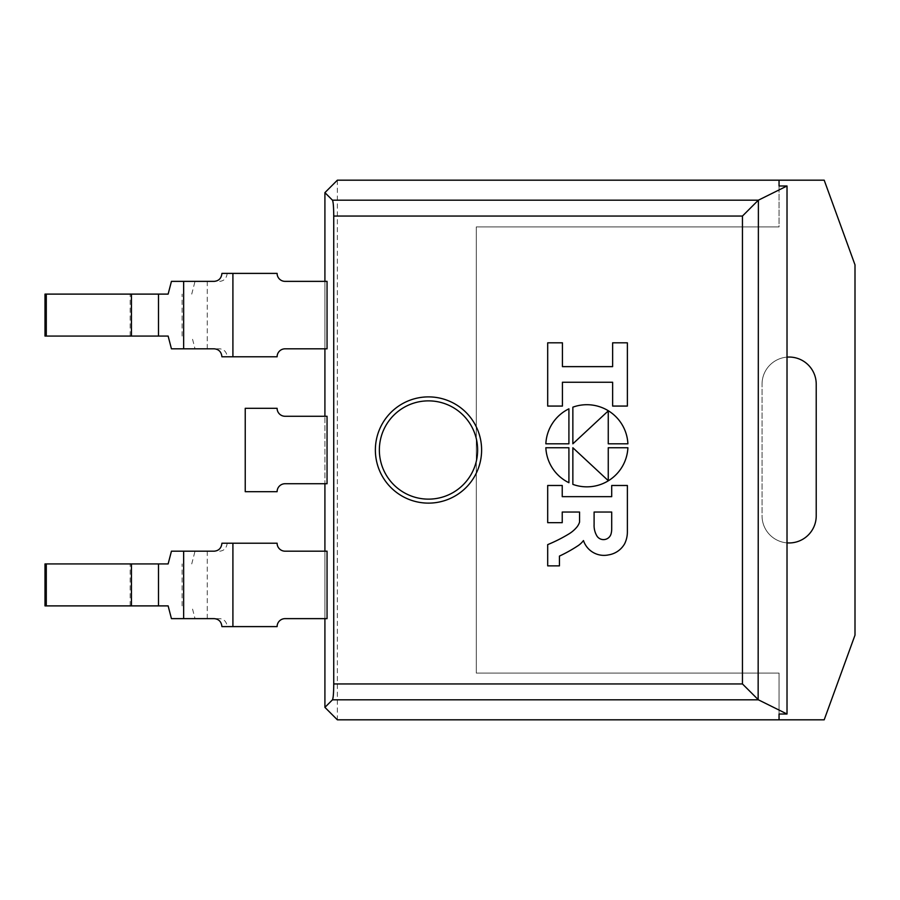 <?xml version="1.0" encoding="UTF-8"?>
<svg xmlns="http://www.w3.org/2000/svg" width="900" height="900" viewBox="0 0 900 900"><rect width="100%" height="100%" fill="white"/><g stroke="black" fill="none" stroke-linecap="round" stroke-linejoin="round"><path stroke-width="0.67" stroke-dasharray="4.5 3.38" d="M428.49 396.889A53.111 53.111 0 0 0 382.489 476.561A53.111 53.111 0 0 0 474.491 476.561A53.111 53.111 0 0 0 428.49 396.889M816.221 384.142A27.09 27.09 0 0 0 787.016 357.131A27.09 27.09 0 0 0 762.053 384.142A27.09 27.09 0 0 1 787.016 357.131A27.09 27.09 0 0 0 762.053 384.142A27.09 27.09 0 0 1 789.143 357.053A27.09 27.09 0 0 1 816.221 384.142L816.221 515.858L816.221 384.142M787.016 542.869A27.09 27.09 0 0 0 816.221 515.858A27.09 27.09 0 0 1 789.143 542.947A27.09 27.09 0 0 1 762.053 515.858L762.053 384.142L762.053 515.858A27.09 27.09 0 0 0 787.016 542.869A27.09 27.09 0 0 1 762.053 515.858A27.09 27.09 0 0 0 787.016 542.869M779.051 714.015L779.051 673.087L779.051 719.82L779.051 673.087L476.291 673.087L476.291 226.912L779.051 226.912L779.051 180.18L824.197 180.18L855 264.847L855 635.153L824.197 719.82L779.051 719.82L779.051 673.087L476.291 673.087L476.291 226.912L779.051 226.912L779.051 185.985M337.365 180.18L337.365 719.82M327.049 281.363L324.911 281.363L324.911 348.817L285.075 348.817A7.965 7.965 0 0 0 277.11 356.782L232.909 356.782L232.909 273.398L221.917 273.398M327.049 483.728L324.911 483.728L324.911 416.272L324.911 483.728L285.075 483.728A7.965 7.965 0 0 0 277.11 491.692L245.239 491.692L245.239 408.308L277.11 408.308A7.965 7.965 0 0 0 285.075 416.272L327.049 416.272M327.049 551.183L324.911 551.183L324.911 618.637L285.075 618.637A7.965 7.965 0 0 0 277.11 626.602L232.909 626.602L232.909 543.217L221.917 543.217M779.051 673.087L476.291 673.087L476.291 226.912L779.051 226.912L476.291 226.912L476.291 673.087L779.051 673.087M45 605.891L168.131 605.891M168.131 563.929L45 563.929M327.049 618.637L324.911 618.637L324.911 551.183L285.075 551.183A7.965 7.965 0 0 1 277.11 543.217L232.909 543.217M214.268 551.183L171.439 551.183M191.734 563.929L195.03 551.183M221.917 626.602L227.183 626.602C226.597 621.742 224.1 619.087 219.667 618.637L195.03 618.637L191.734 605.891M227.183 626.602L232.909 626.602M219.667 551.183C224.089 550.755 226.597 548.1 227.183 543.217M219.667 618.637L214.268 618.637M171.439 618.637L195.03 618.637M45 336.071L168.131 336.071M168.131 294.109L45 294.109M327.049 348.817L324.911 348.817L324.911 281.363L285.075 281.363A7.965 7.965 0 0 1 277.11 273.398L232.909 273.398M214.268 281.363L171.439 281.363M221.917 356.782L227.183 356.782C226.597 351.911 224.1 349.256 219.667 348.817L195.03 348.817L191.734 336.071M191.734 294.109L195.03 281.363M227.183 356.782L232.909 356.782M219.667 281.363C224.089 280.935 226.597 278.28 227.183 273.398M219.667 348.817L214.268 348.817M171.439 348.817L195.03 348.817M576.877 527.085A32.085 32.085 0 0 1 569.239 533.722A151.088 151.088 0 0 1 547.695 544.624L547.695 565.864L559.44 565.864L559.44 556.087A143.82 143.82 0 0 0 578.216 545.58A22.556 22.556 0 0 0 583.47 540.562A21.622 21.622 0 0 0 608.648 554.873A22.466 22.466 0 0 0 624.645 543.757A26.944 26.944 0 0 0 627.379 531.472L627.379 485.483L611.707 485.483L611.707 496.654L562.23 496.654L562.23 485.483L547.695 485.483L547.695 522.675L562.23 522.675L562.23 512.044L579.555 512.044L579.555 522.113A15.401 15.401 0 0 1 576.877 527.085M597.173 536.389A7.841 7.841 0 0 0 611.066 533.858A19.372 19.372 0 0 0 611.707 528.683L611.707 512.044L594.101 512.044L594.101 524.498A20.543 20.543 0 0 0 597.173 536.389M572.861 484.38A41.074 41.074 0 0 0 627.896 447.75L608.254 447.75L608.254 480.656L572.861 447.75L572.861 484.38M545.85 447.75A41.074 41.074 0 0 0 568.913 482.715L568.913 447.75L545.85 447.75M627.896 443.801A41.074 41.074 0 0 0 572.861 407.171L572.861 443.801L608.254 410.906L608.254 443.801L627.896 443.801M568.913 408.836A41.074 41.074 0 0 0 545.85 443.801L568.913 443.801L568.913 408.836M562.433 382.241L612.63 382.241L612.63 406.069L627.379 406.069L627.379 342.821L612.63 342.821L612.63 366.637L562.433 366.637L562.433 342.821L547.695 342.821L547.695 406.069L562.433 406.069L562.433 382.241M130.174 605.891L130.174 563.929M182.093 605.891L182.093 563.929M207.259 618.637L207.259 551.183M130.174 336.071L130.174 294.109M182.093 336.071L182.093 294.109M207.259 348.817L207.259 281.363"/><path stroke-width="1.35" d="M428.49 396.889A53.111 53.111 0 0 0 382.489 476.561A53.111 53.111 0 0 0 474.491 476.561A53.111 53.111 0 0 0 428.49 396.889M742.455 683.944L742.455 216.056L333.743 216.056C333.675 207.045 333.248 201.746 332.471 200.183L758.385 200.183L787.016 185.985L787.016 357.131A27.09 27.09 0 0 1 816.221 384.142A27.09 27.09 0 0 0 787.016 357.131L787.016 542.869A27.09 27.09 0 0 0 816.221 515.858L816.221 384.142L816.221 515.858A27.09 27.09 0 0 1 787.016 542.869L787.016 714.015L758.385 699.817L332.471 699.817C333.248 698.254 333.675 692.955 333.743 683.944L742.455 683.944L758.385 699.817M333.743 216.056L333.743 683.944M324.911 618.637L324.911 707.366L337.365 719.82L779.051 719.82L779.051 714.015L787.016 714.015M787.016 185.985L779.051 185.985L779.051 180.18L337.365 180.18L324.911 192.634L324.911 281.363M324.911 348.817L324.911 416.272M324.911 483.728L324.911 551.183M332.471 200.183L324.911 192.634M324.911 707.366L332.471 699.817M758.385 200.183L758.149 699.626M742.455 216.056L758.149 200.374M779.051 180.18L824.197 180.18L855 264.847L855 635.153L824.197 719.82L779.051 719.82M131.456 563.929L168.131 563.929L171.439 551.183L214.268 551.183C218.857 550.721 221.4 548.066 221.917 543.217L277.11 543.217A7.965 7.965 0 0 0 285.075 551.183L327.049 551.183L327.049 618.637L285.075 618.637A7.965 7.965 0 0 0 277.11 626.602L221.917 626.602C221.4 621.765 218.857 619.099 214.268 618.637L171.439 618.637L168.131 605.891L46.282 605.891L46.282 563.929L131.456 563.929L131.456 605.891M46.282 605.891L45 605.891L45 563.929L46.282 563.929M131.456 294.109L168.131 294.109L171.439 281.363L214.268 281.363C218.857 280.901 221.4 278.246 221.917 273.398L277.11 273.398A7.965 7.965 0 0 0 285.075 281.363L327.049 281.363L327.049 348.817L285.075 348.817A7.965 7.965 0 0 0 277.11 356.782L221.917 356.782C221.4 351.934 218.857 349.279 214.268 348.817L171.439 348.817L168.131 336.071L46.282 336.071L46.282 294.109L131.456 294.109L131.456 336.071M46.282 336.071L45 336.071L45 294.109L46.282 294.109M327.049 483.728L285.075 483.728A7.965 7.965 0 0 0 277.11 491.692L245.239 491.692L245.239 408.308L277.11 408.308A7.965 7.965 0 0 0 285.075 416.272L327.049 416.272L327.049 483.728M576.877 527.085A32.085 32.085 0 0 1 569.239 533.722A151.088 151.088 0 0 1 547.695 544.624L547.695 565.864L559.44 565.864L559.44 556.087A143.82 143.82 0 0 0 578.216 545.58A22.556 22.556 0 0 0 583.47 540.562A21.622 21.622 0 0 0 608.648 554.873A22.466 22.466 0 0 0 624.645 543.757A26.944 26.944 0 0 0 627.379 531.472L627.379 485.483L611.707 485.483L611.707 496.654L562.23 496.654L562.23 485.483L547.695 485.483L547.695 522.675L562.23 522.675L562.23 512.044L579.555 512.044L579.555 522.113A15.401 15.401 0 0 1 576.877 527.085M611.066 533.858A19.372 19.372 0 0 0 611.707 528.683L611.707 512.044L594.101 512.044L594.101 524.498A20.543 20.543 0 0 0 597.173 536.389A7.841 7.841 0 0 0 611.066 533.858M572.861 484.38A41.074 41.074 0 0 0 627.896 447.75L608.254 447.75L608.254 480.656L572.861 447.75L572.861 484.38M545.85 447.75A41.074 41.074 0 0 0 568.913 482.715L568.913 447.75L545.85 447.75M627.896 443.801A41.074 41.074 0 0 0 572.861 407.171L572.861 443.801L608.254 410.906L608.254 443.801L627.896 443.801M568.913 408.836A41.074 41.074 0 0 0 545.85 443.801L568.913 443.801L568.913 408.836M562.433 382.241L612.63 382.241L612.63 406.069L627.379 406.069L627.379 342.821L612.63 342.821L612.63 366.637L562.433 366.637L562.433 342.821L547.695 342.821L547.695 406.069L562.433 406.069L562.433 382.241M428.49 400.871A49.129 49.129 0 0 1 471.037 474.57A49.129 49.129 0 0 1 385.942 474.57A49.129 49.129 0 0 1 428.49 400.871M158.501 605.891L158.501 563.929M183.656 618.637L183.656 551.183M232.909 626.602L232.909 543.217M158.501 336.071L158.501 294.109M183.656 348.817L183.656 281.363M232.909 356.782L232.909 273.398"/></g></svg>
